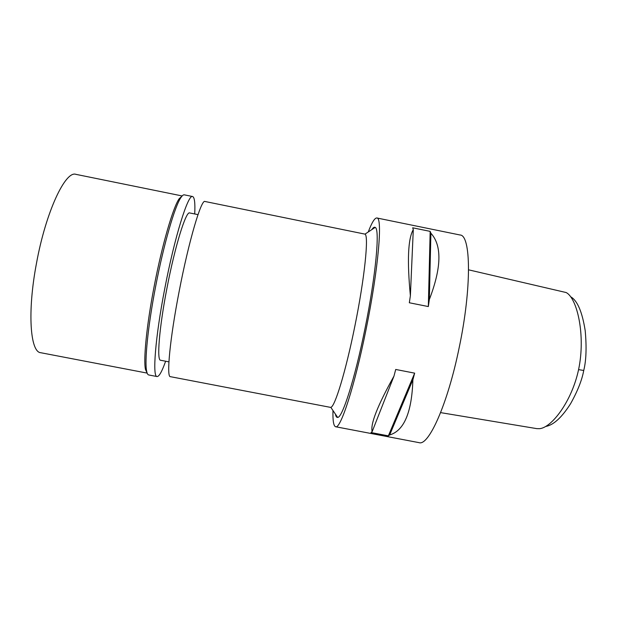 <?xml version="1.0" encoding="UTF-8"?>
<svg xmlns="http://www.w3.org/2000/svg" width="617" height="617" viewBox="0 0 617 617"><rect width="100%" height="100%" fill="white"/><g stroke="black" fill="none" stroke-linecap="round" stroke-linejoin="round"><path stroke-width="0.93" d="M546.037 426.401C553.734 424.882 561.917 417.308 570.594 403.688C577.635 391.078 582.016 380.003 583.736 370.478C586.227 360.529 586.713 347.263 585.201 330.673C582.301 312.349 577.635 301.15 571.188 297.078M440.607 412.619L536.767 428.63L539.62 428.676C551.675 427.643 571.797 401.459 578.576 369.629C585.795 335.617 577.25 298.096 566.128 292.535L468.596 269.83M335.617 426.748L419.028 442.644C428.545 446.33 447.641 404.382 459.195 347.579C471.905 287.337 470.933 234.876 460.035 234.992L376.848 217.978C382.779 216.822 378.522 268.542 366.112 329.223C354.644 386.404 340.437 429.563 335.617 426.748C333.589 426.069 332.71 420.663 332.979 410.529M389.659 434.962L388.371 435.857L371.01 432.548L372.167 431.63C370.215 424.257 377.488 405.739 393.985 376.077L395.713 369.46L414.67 373.154L412.889 379.756C411.855 412.287 404.112 430.689 389.659 434.962L412.889 379.756M368.241 231.984C371.85 222.506 374.712 217.84 376.848 217.978M429.332 299.546L428.329 306.556L409.333 302.77L410.382 295.751C407.043 260.582 408.014 238.548 413.29 229.647L412.688 227.804L430.172 231.375L430.897 233.241C442.081 245.52 441.556 267.616 429.332 299.546L430.897 233.241M335.393 414.084C335.864 416.46 336.62 417.562 337.646 417.408C342.35 417.933 354.929 378.776 365.009 328.522C375.915 275.159 380.064 228.498 375.175 227.395C374.28 226.855 373.162 227.596 371.827 229.609M330.365 407.343L330.797 407.313C334.776 407.251 345.79 371.403 354.868 326.092C364.67 277.982 368.935 235.555 364.994 234.128L204.975 201.481C201.343 198.875 188.841 240.8 179.146 291.432C169.845 339.134 166.32 377.396 170.377 376.671L330.365 407.343M430.172 231.375L428.329 306.556M413.29 229.647L410.382 295.751M414.67 373.154L388.371 435.857M393.985 376.077L372.167 431.63M197.995 214.631L189.689 212.95C186.033 210.736 174.973 246.067 166.922 288.324C159.163 328.159 156.649 360.69 160.605 360.251L168.919 361.855M182.154 195.951L75.953 174.356C65.51 170.315 45.866 211.616 36.472 263.336C27.179 312.001 30.225 352.238 40.73 352.716L147.17 373.108M147.139 373.023L145.481 369.475C143.26 359.881 146.622 325.275 154.127 286.543C162.04 244.995 173.13 207.111 179.208 198.674L182.092 196.021M192.612 196.53L184.29 194.841C183.388 194.648 182.285 195.535 180.974 197.494C174.858 206.024 163.621 244.579 155.553 286.897C147.91 326.354 144.447 361.554 146.661 371.233C147.131 373.547 147.818 374.789 148.72 374.959L157.057 376.555C152.26 377.188 155.199 337.792 164.747 288.71C174.68 236.596 188.216 193.699 192.612 196.53C194.548 197.263 195.25 203.078 194.717 213.968M165.634 361.223C161.993 371.503 159.132 376.609 157.057 376.555M578.576 369.629L583.736 370.478M330.797 407.313L337.646 417.408M364.994 234.128L375.175 227.395M145.481 369.475L146.661 371.233M179.208 198.674L180.974 197.494"/></g></svg>
